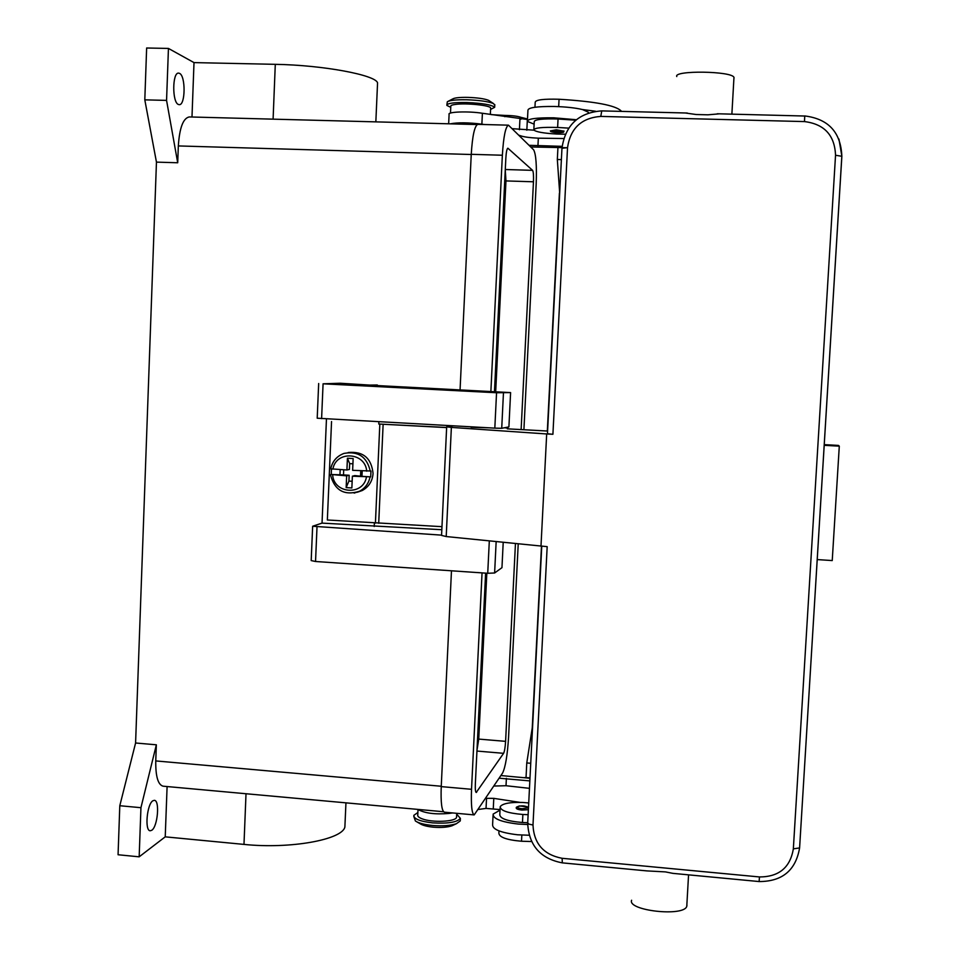 <?xml version="1.0" encoding="UTF-8"?>
<svg xmlns="http://www.w3.org/2000/svg" width="960" height="960" viewBox="0 0 960 960"><rect width="100%" height="100%" fill="white"/><g stroke="black" fill="none" stroke-linecap="round" stroke-linejoin="round"><path stroke-width="1.44" d="M515.448 543.624L505.596 741.348C505.212 747.408 504.54 751.392 503.592 753.324L476.22 792.492C475.428 792.06 475.14 789.216 475.344 783.948L485.616 573.132M476.976 750.3L478.74 739.092L486.828 573.216M495.684 391.776L505.968 180.924L505.26 170.028M494.46 391.716L505.836 158.208C506.22 152.016 506.904 148.68 507.876 148.2L532.596 170.352C533.4 171.72 533.688 175.536 533.46 181.788L521.124 429.588M451.476 570.792L441.24 786.612C440.676 802.404 441.708 810.924 444.336 812.184L474.18 814.908C471.816 813.672 470.94 805.14 471.528 789.3L482.052 572.892M518.22 543.912L508.572 737.16C507.444 755.076 505.464 767.016 502.62 772.98L474.18 814.908M490.872 391.512L502.356 155.232C503.508 136.584 505.548 126.564 508.464 125.172L533.616 149.796C536.004 154.152 536.856 165.588 536.172 184.104L523.908 429.744M508.464 125.172L477.84 124.356C474.6 125.748 472.404 135.732 471.252 154.32L460.068 389.832M139.164 856.824L140.94 807.696L119.796 805.728L118.068 854.748L139.164 856.824L165.228 836.844L243.984 844.404C290.352 849.24 342.336 839.652 344.88 827.016L345.036 823.5M140.94 807.696L156.348 744.804L135.588 742.992L156.456 162.12L144.804 99.852L146.64 48L168.444 48.432L194.004 62.604L275.292 64.332C323.208 65.112 375.876 75.06 377.556 82.872L377.46 84.996M119.796 805.728L135.588 742.992M156.456 162.12L177.708 162.768L178.332 145.932C179.52 127.86 183.156 118.2 189.24 116.94L477.204 124.548M443.556 811.74L163.056 786.18C157.992 784.728 155.556 776.304 155.76 760.92L156.348 744.804M191.988 117.012L194.004 62.604M177.708 162.768L166.56 100.392L168.444 48.432M179.532 73.368C185.808 75.9 185.472 105.576 179.184 104.664L178.392 104.472C172.068 102.408 172.284 72.144 178.62 73.116L179.532 73.368M144.804 99.852L166.56 100.392M165.228 836.844L167.1 786.54M152.868 800.784L154.32 800.328C159.972 800.124 157.728 826.548 151.788 830.256L150.228 830.772C144.528 831.036 146.916 804.096 152.868 800.784M567.516 147.744L530.772 146.964M565.32 134.208L556.656 134.028C543.648 133.272 536.04 131.928 533.832 129.996C534.3 127.848 542.232 127.008 557.628 127.464L568.692 128.124M529.104 145.308L562.104 146.34M550.344 130.944L556.296 129.792L563.988 131.184M451.812 123.876L482.472 124.488M534.12 124.152L527.388 121.404C527.508 118.824 536.316 117.624 553.824 117.816L576.324 119.724M527.424 120.636L527.94 110.304C528.06 107.592 536.88 106.32 554.388 106.476C565.884 106.824 575.232 107.844 582.408 109.524L588.336 112.188L588.312 112.98L588.336 112.188M533.856 129.408L534.24 121.656C534.72 119.436 542.652 118.56 558.06 119.004L575.748 120.204M518.976 135.24L520.26 135.672C523.62 136.932 529.644 137.772 538.332 138.18L563.7 138.516M534.96 107.244L535.212 102.204C535.692 99.804 543.648 98.82 559.056 99.252C594.864 101.436 615.552 105.336 621.144 110.94L621.324 111.384M450.492 113.076L450.804 106.38C450.456 105.516 452.088 104.844 455.688 104.376C466.32 102.888 490.188 105.348 490.656 107.964L490.632 108.48M491.412 114.648L504.924 115.428C512.508 115.536 517.92 116.196 521.16 117.396L527.508 118.968M450.756 107.34L446.856 105.396C446.892 103.332 453.468 102.372 466.584 102.504C482.352 103.188 491.724 104.784 494.676 107.292L490.584 109.44M446.88 104.772L447.324 101.748C449.796 100.272 456.252 99.612 466.704 99.768C479.448 100.236 488.376 101.496 493.5 103.572L494.784 105.228M448.308 101.232L452.724 98.94C454.668 97.776 459.696 97.26 467.808 97.38C477.672 97.74 484.608 98.724 488.616 100.356L489.468 100.92M582.408 109.524L595.548 111.24M512.376 128.676L533.976 130.176M450.216 123.84C457.848 122.388 468.396 122.496 481.872 124.152L484.488 124.536M527.484 119.508L482.4 113.268C468.564 111.012 446.952 111.78 449.1 114.396L448.656 123.792M499.164 778.2L529.836 780.9M528.72 802.968L522.864 802.464C510.156 802.068 502.596 803.472 500.196 806.664C500.352 810.612 507.912 813.204 522.876 814.476L528.12 814.692M529.968 778.272L500.916 775.548M528.372 809.688L521.916 810.084C518.064 809.64 516.156 808.896 516.204 807.864L516.252 807.612M500.136 807.72L499.8 814.584C499.944 818.592 507.504 821.232 522.468 822.504L527.712 822.72M493.98 786.036L506.016 785.724L529.464 788.34M500.016 810.144L493.128 814.116C492.888 818.724 501.252 822.036 518.208 824.052L527.652 824.508M529.116 835.236L517.668 834.792C500.724 832.752 492.372 829.368 492.6 824.652L493.056 815.496M498.984 830.892L498.876 833.04C499.02 837.204 506.568 839.94 521.52 841.236L531.552 841.536M418.008 809.532L417.768 814.788C417.324 816.228 418.824 817.584 422.244 818.868C432.348 822.816 455.748 821.736 456.54 817.32L456.588 816.432M417.876 812.508L413.856 815.328C413.64 818.868 419.88 821.376 432.576 822.876C447.924 823.788 457.2 822.288 460.38 818.364L456.696 814.152M413.796 816.396L415.404 821.004C418.752 823.164 424.44 824.652 432.456 825.468C442.452 826.26 450.444 825.66 456.42 823.692L460.26 820.932L460.308 819.852M416.964 821.904L420.084 823.716C422.7 825.396 427.116 826.56 433.332 827.184C441.072 827.796 447.276 827.34 451.932 825.804L456.42 823.692M529.992 777.852L524.568 777.552M541.476 546.276L532.26 727.836L526.776 762.936L530.736 763.284M526.776 762.936L526.044 777.504M485.868 798.324L493.788 798.36L519.876 802.356M500.04 809.568L486.036 808.416L478.512 809.436M452.64 812.94L448.932 813.444C435.096 814.62 424.728 813.264 417.84 809.4M559.692 193.092L557.328 159.492L557.928 147.768M557.328 159.492L561.384 159.612M559.404 193.092L547.32 431.028M377.268 385.56L340.284 383.244L323.076 383.808L496.548 392.748L510.6 392.592L368.736 385.116L377.304 384.972M448.356 425.592L448.308 426.576M312.636 526.344L311.196 560.58L315.54 561.492L487.728 573.276L494.616 572.988L501.96 567.672L503.208 542.376M441.576 535.14L312.648 526.236L322.032 523.116L326.46 418.908M318.672 383.52L317.208 418.212L494.82 428.136L501.72 428.292L508.908 426.912L510.6 392.592M441.828 529.716L322.032 523.116M378.876 421.788L378.768 424.02L446.64 427.476M374.364 523.032L374.208 526.5M446.628 427.596L378.768 424.02M331.548 421.536L327.348 519.996L441.972 526.668M348.144 452.52C363.12 451.104 371.424 458.076 373.056 473.46C372.456 481.164 368.856 486.84 362.268 490.512L357.3 492.24M343.716 469.8L343.488 474.912L331.26 474.492L331.44 469.032M352.92 463.812L349.668 463.62L349.416 469.44L346.92 469.992L347.424 458.22L353.148 458.556L352.632 470.328L370.968 471.024L370.704 476.868L352.38 476.184L351.864 487.956L346.152 487.608L346.668 475.848L349.164 475.26L343.488 474.912M370.284 471.18C366.912 456.804 358.164 450.876 344.052 453.396C336.876 456.06 332.448 461.208 330.756 468.828L346.92 469.992M349.668 463.62L347.424 458.22M339.948 475.02L340.188 469.596M346.668 475.848L331.26 474.492M346.152 487.608L348.912 481.068L349.164 475.26M348.912 481.068L352.152 481.272M362.208 470.904L361.968 476.34L354.852 475.596L352.38 476.184M360.54 475.944L360.756 470.82M370.704 476.868L361.968 476.34M446.664 426.9L441.564 535.416L446.208 536.544L547.176 546.648L532.992 825L528.912 824.136L527.712 822.864L541.752 546.288M793.344 848.856C790.236 867.552 778.944 876.912 759.468 876.948L562.116 858.3L562.332 862.872L646.848 870.9L665.448 871.896L672.852 873.36L759.12 881.556C782.268 881.556 795.768 870.348 799.596 847.932L841.86 156.288L835.536 155.256L793.344 848.856L799.596 847.932L841.836 156.168C840.84 132.312 828.468 118.908 804.744 115.944L804.492 121.584C824.388 124.08 834.732 135.3 835.536 155.256M686.964 905.196L686.772 906.3C684.06 917.004 627.276 910.692 631.608 900.252M718.824 113.88L707.904 114.816L696.144 114.516L685.812 113.064M734.076 78.048L733.968 77.4C732.168 71.016 673.248 70.188 676.788 76.548M540.984 546.24L546.684 433.956L552.912 434.292L547.464 433.752L561.96 148.308L567.528 147.648C570.396 128.292 581.484 117.876 600.792 116.412L804.492 121.584M824.184 445.332L839.292 446.16L832.236 560.568L817.212 559.584M824.232 444.636L838.464 445.416L839.292 446.16M471.06 426.84L464.76 426.492M504.468 427.764L507.924 428.052L507.288 428.832L547.608 431.04M546.684 433.956L451.368 427.404L446.664 426.84L453.06 425.844M471.048 427.26L488.196 427.776M476.676 792.168L475.836 792.084M503.592 753.324L476.94 751.056M505.596 741.348L478.74 739.092M533.46 181.788L505.968 180.924M532.596 170.352L505.284 169.512M471.528 789.3L441.24 786.612M502.356 155.232L471.252 154.32M178.332 145.932L471.24 154.5M155.76 760.92L441.252 786.252M505.956 181.344L504.708 181.308M478.776 738.264L477.576 738.156M275.292 64.332L273.096 119.148M243.984 844.404L246.012 793.74M551.352 131.748L556.38 131.064L562.812 132.06C559.884 133.032 556.068 132.924 551.352 131.748M558.06 119.004L557.628 127.464M538.332 138.18L537.936 145.956M520.26 135.672L520.224 136.476M559.056 99.252L558.684 106.632M521.16 117.396L521.076 119.172M504.924 115.428L504.864 116.7M481.872 124.152L482.4 113.268M519.42 129.732L519.948 119.016M526.836 130.212L527.364 119.508M528.492 807.396C524.76 805.572 521.052 805.38 517.344 806.82C517.188 807.72 518.784 808.356 522.12 808.752L528.468 807.876M522.468 822.504L522.876 814.476M506.016 785.724L506.388 778.308M521.52 841.236L521.832 835.104M493.788 798.36L493.284 808.548M486.54 798.24L486.036 808.416M448.968 812.604L448.932 813.444M315.54 561.492L317.004 527.028M487.728 573.276L489.312 540.948M494.616 572.988L496.152 541.656M501.72 428.292L503.448 393M494.82 428.136L496.548 392.748M321.6 418.644L323.076 383.808M375.42 523.092L379.824 424.2M332.652 475.008C334.032 494.028 363.348 495.864 366.444 477.036M354.144 493.092L359.496 491.28C365.16 488.22 368.664 483.468 370.032 477.036M366.708 471.168C365.292 452.052 335.904 450.372 332.892 469.152M378.708 523.284L383.124 424.368M562.116 858.3C543.588 854.712 533.88 843.612 532.992 825M759.468 876.948L759.12 881.556M804.732 116.028L717.264 113.772M841.872 156.228L838.944 139.08M601.74 110.976L600.792 116.412M552.912 434.292L567.528 147.648M507.924 428.052L507.888 428.868M451.368 427.404L446.208 536.544M377.556 82.872L375.84 121.872M345.948 802.848L344.88 827.016M494.676 107.292L494.808 104.592M488.616 100.356L493.5 103.572M490.656 107.964L490.344 114.48M550.788 131.58L558.84 132.768C566.376 132.204 562.488 132.18 563.988 131.016M516.528 807.12L519.42 805.932L528.504 807.084M456.54 817.32L456.732 813.312M460.26 820.932L460.38 818.364M330.432 474.696L330.432 474.696C334.608 490.452 344.304 495.972 359.496 491.28L362.268 490.512M330.684 468.852C332.388 461.22 336.84 456.072 344.052 453.396M527.688 823.2C528.84 845.436 540.384 858.66 562.332 862.872M688.56 874.86L686.772 906.3M733.968 77.4L731.88 114.132M561.972 148.14C565.416 125.064 578.64 112.644 601.644 110.892L687.276 113.028"/></g></svg>
